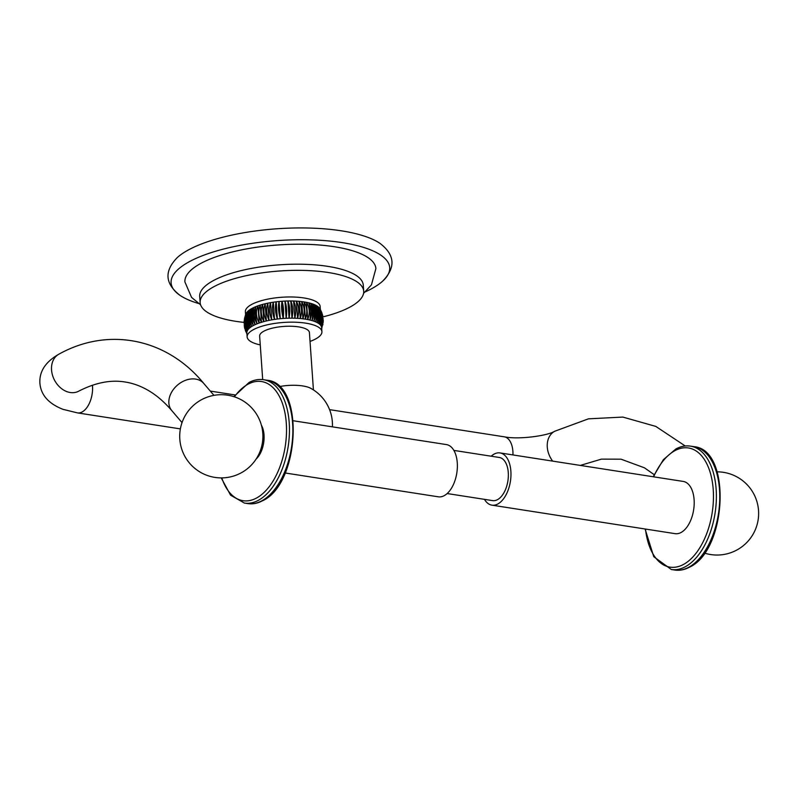 <?xml version="1.0" encoding="UTF-8"?>
<svg xmlns="http://www.w3.org/2000/svg" width="798" height="798" viewBox="0 0 798 798"><rect width="100%" height="100%" fill="white"/><g stroke="black" fill="none" stroke-linecap="round" stroke-linejoin="round"><path stroke-width="1.2" d="M365.404 291.819A109.575 34.773 176 0 0 382.611 281.195A109.575 34.773 176 0 0 342.212 242.622A109.575 34.773 176 0 0 210.921 252.707A109.575 34.773 176 0 0 180.019 295.36A109.575 34.773 176 0 0 198.532 303.489M382.611 281.195C395.928 267.559 395.05 254.931 379.958 243.33A109.575 34.773 176 0 0 341.394 230.822A109.575 34.773 176 0 0 177.365 257.495C164.039 271.091 164.927 283.709 180.019 295.36M200.587 304.806L191.56 297.395L184.907 281.923A95.72 30.374 -4 0 1 201.615 262.991A95.72 30.374 -4 0 1 307.649 244.358A95.72 30.374 -4 0 1 375.888 268.567L371.459 284.806L363.549 293.405M199.7 296.477A81.985 26.015 -4 0 1 214.014 280.258A81.985 26.015 176 0 1 304.826 264.308A81.985 26.015 176 0 1 363.26 285.036L363.698 291.18A81.985 26.015 176 0 0 305.255 270.452A81.985 26.015 176 0 0 214.443 286.402A81.985 26.015 -4 0 0 200.138 302.622L199.7 296.477M322.951 316.876A81.985 26.015 -4 0 0 349.384 307.4A81.985 26.015 176 0 0 363.698 291.18M244.058 322.392A81.985 26.015 -4 0 1 200.138 302.622M245.594 314.781L245.385 311.719A37.476 11.89 -4 0 1 251.929 304.307A37.476 11.89 176 0 1 293.435 297.016A37.476 11.89 176 0 1 320.148 306.492L320.367 309.544M253.954 307.449A37.476 11.89 176 0 0 252.208 308.307C250.921 313.315 251.32 319.05 253.405 325.504C249.974 319.759 249.565 314.033 252.208 308.307A37.476 11.89 -4 0 0 250.642 309.195C249.156 314.262 249.555 319.998 251.839 326.392A37.476 11.89 -4 0 1 253.405 325.504A37.476 11.89 176 0 1 255.161 324.646C251.779 318.821 251.38 313.085 253.954 307.449C252.876 312.407 253.285 318.133 255.161 324.646A37.476 11.89 176 0 1 257.096 323.818C253.794 317.923 253.395 312.188 255.889 306.622A37.476 11.89 176 0 0 253.954 307.449M257.993 305.834A37.476 11.89 176 0 0 255.889 306.622C255.031 311.529 255.43 317.265 257.096 323.818A37.476 11.89 176 0 1 259.19 323.03C255.988 317.055 255.589 311.32 257.993 305.834L259.19 323.03A37.476 11.89 176 0 1 261.455 322.292C258.353 316.237 257.954 310.502 260.248 305.095A37.476 11.89 176 0 0 257.993 305.834M262.642 304.407A37.476 11.89 176 0 0 260.248 305.095L261.455 322.292A37.476 11.89 176 0 1 263.849 321.604C260.886 315.469 260.477 309.744 262.642 304.407L263.849 321.604A37.476 11.89 176 0 1 266.362 320.966C263.549 314.761 263.15 309.035 265.165 303.769A37.476 11.89 176 0 0 262.642 304.407M267.799 303.19A37.476 11.89 176 0 0 265.165 303.769L266.362 320.966A37.476 11.89 176 0 1 268.996 320.387C266.342 314.113 265.943 308.377 267.799 303.19L268.996 320.387A37.476 11.89 176 0 1 271.729 319.868C269.235 313.534 268.836 307.799 270.522 302.661A37.476 11.89 176 0 0 267.799 303.19M310.033 341.414A37.476 11.89 -4 0 0 315.37 339.1A37.476 11.89 176 0 0 321.913 331.689L321.634 327.689A37.476 11.89 176 0 0 321.624 327.629A37.476 11.89 176 0 0 321.434 326.711A37.476 11.89 176 0 0 321.005 325.813C323.2 319.37 322.801 313.634 319.808 308.607A37.476 11.89 176 0 0 319.749 308.527A37.476 11.89 176 0 0 319.15 307.739A37.476 11.89 176 0 0 318.282 306.901A37.476 11.89 176 0 0 317.185 306.103A37.476 11.89 176 0 0 315.888 305.345A37.476 11.89 176 0 0 314.382 304.637A37.476 11.89 176 0 0 312.686 303.978A37.476 11.89 176 0 0 310.801 303.38A37.476 11.89 176 0 0 308.756 302.841A37.476 11.89 176 0 0 306.542 302.362A37.476 11.89 176 0 0 304.188 301.953A37.476 11.89 176 0 0 301.704 301.604A37.476 11.89 176 0 0 299.1 301.335A37.476 11.89 176 0 0 296.407 301.135A37.476 11.89 176 0 0 293.624 301.016A37.476 11.89 176 0 0 290.781 300.966A37.476 11.89 176 0 0 287.879 300.986A37.476 11.89 176 0 0 284.956 301.085A37.476 11.89 176 0 0 282.023 301.255A37.476 11.89 176 0 0 279.091 301.504A37.476 11.89 176 0 0 276.188 301.824A37.476 11.89 176 0 0 273.325 302.213A37.476 11.89 176 0 0 270.522 302.661L271.729 319.868L270.522 302.661M321.704 328.636L323.23 321.285M322.961 323.998L322.781 324.995M323.15 318.572L321.624 327.629L322.761 315.908M322.043 313.305L321.434 326.711L321.734 312.447L319.988 308.896M319.749 308.527L319.808 308.607C323.24 314.362 323.639 320.088 321.005 325.813A37.476 11.89 176 0 0 320.357 324.936C322.412 318.442 322.013 312.716 319.15 307.739C322.631 313.405 323.03 319.14 320.357 324.936A37.476 11.89 176 0 0 319.479 324.098C321.385 317.554 320.976 311.828 318.282 306.901C321.784 312.487 322.183 318.222 319.479 324.098A37.476 11.89 176 0 0 318.392 323.3C320.118 316.716 319.719 310.981 317.185 306.103C320.696 311.609 321.095 317.345 318.392 323.3A37.476 11.89 176 0 0 317.085 322.542C318.631 315.918 318.232 310.183 315.888 305.345C319.37 310.781 319.779 316.517 317.085 322.542A37.476 11.89 176 0 0 315.589 321.833C316.936 315.17 316.537 309.444 314.382 304.637C317.833 309.993 318.232 315.729 315.589 321.833A37.476 11.89 176 0 0 313.883 321.175C315.03 314.492 314.631 308.756 312.686 303.978C316.088 309.265 316.487 315.001 313.883 321.175A37.476 11.89 176 0 0 312.008 320.577C312.936 313.863 312.537 308.138 310.801 303.38C314.133 308.597 314.532 314.332 312.008 320.577A37.476 11.89 176 0 0 309.953 320.038C310.661 313.305 310.252 307.579 308.756 302.841C311.988 307.988 312.387 313.724 309.953 320.038A37.476 11.89 176 0 0 307.749 319.559L306.542 302.362C309.674 307.449 310.073 313.185 307.749 319.559A37.476 11.89 176 0 0 305.395 319.15C307.599 312.716 307.19 306.981 304.188 301.953L305.395 319.15A37.476 11.89 176 0 0 302.911 318.801A37.476 11.89 176 0 0 300.307 318.532A37.476 11.89 176 0 0 297.604 318.332A37.476 11.89 176 0 0 294.821 318.212A37.476 11.89 176 0 0 291.978 318.163A37.476 11.89 176 0 0 289.085 318.183A37.476 11.89 176 0 0 286.163 318.282A37.476 11.89 176 0 0 283.22 318.462A37.476 11.89 176 0 0 280.298 318.701A37.476 11.89 176 0 0 277.395 319.02A37.476 11.89 176 0 0 274.532 319.409A37.476 11.89 176 0 0 271.729 319.868M321.913 331.689A37.476 11.89 176 0 0 295.2 322.212A37.476 11.89 176 0 0 253.684 329.504A37.476 11.89 -4 0 0 247.151 336.916L246.871 332.916A37.476 11.89 -4 0 1 246.901 332.048A37.476 11.89 -4 0 1 247.171 331.1A37.476 11.89 -4 0 1 247.669 330.143A37.476 11.89 -4 0 1 248.387 329.185A37.476 11.89 -4 0 1 249.325 328.247A37.476 11.89 -4 0 1 250.482 327.31A37.476 11.89 -4 0 1 251.839 326.392C248.368 320.736 247.969 315.001 250.642 309.195A37.476 11.89 -4 0 0 249.275 310.113C247.599 315.24 248.008 320.976 250.482 327.31C246.981 321.724 246.582 315.988 249.275 310.113A37.476 11.89 -4 0 0 248.118 311.05C246.273 316.237 246.672 321.973 249.325 328.247C245.824 322.731 245.425 317.006 248.118 311.05A37.476 11.89 -4 0 0 247.181 311.988C245.176 317.255 245.575 322.981 248.387 329.185C244.896 323.759 244.497 318.023 247.181 311.988A37.476 11.89 -4 0 0 246.462 312.946C244.308 318.272 244.707 324.008 247.669 330.143C244.218 324.786 243.809 319.05 246.462 312.946A37.476 11.89 -4 0 0 246.063 313.674L245.964 313.893A37.476 11.89 -4 0 1 246.063 313.674M260.258 344.896A37.476 11.89 -4 0 1 247.151 336.916M244.068 322.123L246.871 332.985A37.476 11.89 -4 0 1 246.871 332.916M245.964 313.893C243.679 319.3 244.088 325.035 247.171 331.1L245.654 314.641M245.535 314.951L244.517 318.412L246.901 332.048L244.338 319.419M246.871 332.985L244.148 324.836M244.537 327.499L246.921 333.654L245.255 330.113M274.532 319.409C272.228 313.016 271.829 307.28 273.325 302.213L274.532 319.409L273.325 302.213M277.395 319.02C275.29 312.567 274.891 306.831 276.188 301.824L277.395 319.02L276.188 301.824M280.298 318.701C278.402 312.198 278.003 306.462 279.091 301.504L280.298 318.701L279.091 301.504M283.22 318.462C281.554 311.898 281.155 306.173 282.023 301.255C283.539 306.003 283.938 311.729 283.22 318.462L282.023 301.255M286.163 318.282L284.956 301.085C286.701 305.843 287.1 311.579 286.163 318.282L284.956 301.085M289.085 318.183L287.879 300.986C289.834 305.764 290.243 311.499 289.085 318.183L287.879 300.986M291.978 318.163L290.781 300.966C292.936 305.774 293.335 311.499 291.978 318.163L290.781 300.966M294.821 318.212L293.624 301.016C295.978 305.853 296.377 311.589 294.821 318.212L293.624 301.016M297.604 318.332L296.407 301.135C298.941 306.023 299.34 311.749 297.604 318.332L296.407 301.135M300.307 318.532L299.1 301.335C301.814 306.262 302.213 311.998 300.307 318.532M302.911 318.801L301.704 301.604C304.567 306.582 304.966 312.317 302.911 318.801M313.424 389.913L309.415 332.567A24.947 7.92 176 0 0 298.602 326.881A24.947 7.92 176 0 0 272.687 328.078A24.947 7.92 176 0 0 259.639 336.048L262.692 379.589M332.407 426.85A41.596 41.596 0 0 0 310.681 388.287A24.947 7.92 176 0 0 302.731 385.933A24.947 7.92 176 0 0 279.34 386.591M484.466 499.349A26.424 14.623 -81.2 0 0 491.907 505.154L675.128 533.663A26.424 14.623 -81.2 0 0 680.943 532.555A26.424 14.623 -81.2 0 0 694.16 504.685A26.424 14.623 -81.2 0 0 683.258 481.433L500.027 452.925A26.424 14.623 -81.2 0 0 494.221 454.042A26.424 14.623 -81.2 0 0 491.179 456.207M491.907 505.154A26.424 14.623 -81.2 0 0 497.713 504.047A26.424 14.623 -81.2 0 0 510.929 476.177A26.424 14.623 -81.2 0 0 500.027 452.925M447.159 493.543L492.615 500.615A21.825 12.08 -81.2 0 0 497.413 499.698A21.825 12.08 -81.2 0 0 508.326 476.675A21.825 12.08 -81.2 0 0 499.319 457.473L453.872 450.401M293.275 420.755L446.441 444.586A26.424 14.623 98.8 0 1 457.334 467.837A26.424 14.623 98.8 0 1 444.117 495.708A26.424 14.623 98.8 0 1 438.311 496.815L285.145 472.985M256.158 459.01A20.828 11.521 -81.2 0 0 264.018 434.92A20.828 11.521 -81.2 0 0 261.415 425.264M329.574 409.643L504.276 436.825A20.987 11.611 98.8 0 1 512.885 451.309A20.987 11.611 98.8 0 1 512.944 454.94M685.263 446.002L655.786 426.401L622.829 417.075L588.455 418.84L554.75 431.239A20.987 16.16 62.2 0 0 547.278 447.109A20.987 16.16 62.2 0 0 552.675 461.114M674.729 570.031C679.587 570.75 684.445 569.832 689.302 567.278C726.938 550.67 731.985 449.523 693.931 446.671A62.424 34.543 98.8 0 1 719.676 501.583A62.424 34.543 98.8 0 1 688.455 567.408A62.424 34.543 98.8 0 1 674.729 570.031L671.337 569.503A62.424 34.543 -81.2 0 0 685.063 566.879A62.424 34.543 -81.2 0 0 716.285 501.054A62.424 34.543 -81.2 0 0 690.529 446.142C685.672 445.424 680.814 446.341 675.956 448.905L663.367 459.678L653.193 476.765M645.492 529.054A60.309 33.376 -81.2 0 0 683.188 564.605A60.309 33.376 -81.2 0 0 713.222 489.593A60.309 33.376 -81.2 0 0 675.208 450.501A60.309 33.376 -81.2 0 0 653.622 476.825M247.809 503.598C252.667 504.326 257.525 503.408 262.382 500.845C300.018 484.236 305.065 383.09 267.001 380.237A62.424 34.543 98.8 0 1 292.756 435.159A62.424 34.543 98.8 0 1 261.535 500.974A62.424 34.543 98.8 0 1 247.809 503.598L244.417 503.079A62.424 34.543 -81.2 0 0 258.143 500.446A62.424 34.543 -81.2 0 0 289.355 434.631A62.424 34.543 -81.2 0 0 263.609 379.708C258.751 378.99 253.894 379.908 249.036 382.471L233.864 396.646M221.794 477.902A60.309 33.376 -81.2 0 0 256.258 498.171A60.309 33.376 -81.2 0 0 286.292 423.169A60.309 33.376 -81.2 0 0 248.278 384.067A60.309 33.376 -81.2 0 0 234.403 396.825M213.944 395.359L203.749 383.429A20.987 15.78 139.5 0 0 186.423 379.988A20.987 15.78 139.5 0 0 170.523 394.362A20.987 15.78 139.5 0 0 171.839 410.671L182.024 422.611M203.749 383.429C167.101 338.561 108.787 326.472 59.032 354.103A20.987 16.16 62.2 0 0 51.551 369.973A20.987 16.16 62.2 0 0 78.613 391.219L77.915 391.559M180.378 428.895L77.446 412.885A20.987 11.611 -81.2 0 0 92.508 385.903A20.987 11.611 -81.2 0 0 92.458 385.225M323.15 322.611L323.25 320.138M322.981 317.055L322.442 314.552M244.148 320.806L244.048 323.28M244.318 326.352L244.856 328.866M245.565 330.971L247.24 334.392M554.75 431.239C547.957 435.678 519.129 439.818 504.276 436.825M654.16 474.63L644.425 467.808L621.034 459.179L601.363 459.139L580.346 465.424M704.474 553.094A41.596 41.596 0 0 0 758.14 519.837A41.596 41.596 0 0 0 717.113 471.837M645.073 528.984L653.771 556.715L671.337 569.503M693.931 446.671L690.529 446.142M221.226 477.902L230.572 495.179L244.417 503.079M267.001 380.237L263.609 379.708M214.911 477.404A41.596 41.596 0 0 0 262.412 442.7A41.596 41.596 0 0 0 227.699 395.2A41.596 41.596 0 0 0 180.208 429.913A41.596 41.596 0 0 0 214.911 477.404M77.446 412.885L62.942 409.324C48.518 403.628 40.838 394.92 39.9 383.18C39.202 371.419 45.586 361.733 59.032 354.103M235.111 394.94L210.293 391.08M171.839 410.671C164.428 402.062 156.717 395.399 148.707 390.681C141.066 386.162 133.266 383.289 125.306 382.043C110.872 379.569 95.311 382.631 78.613 391.219"/></g></svg>
